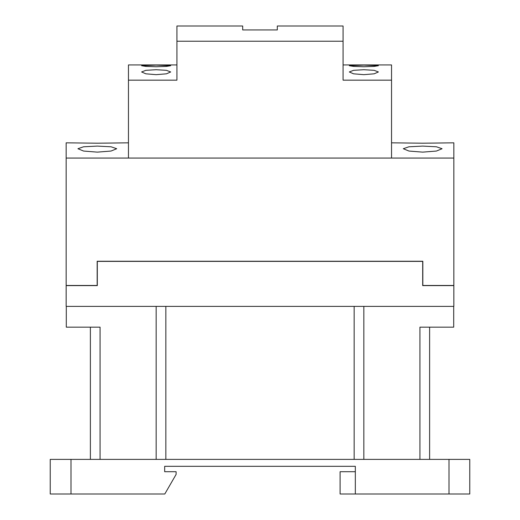 <?xml version="1.0" encoding="UTF-8"?>
<svg xmlns="http://www.w3.org/2000/svg" width="520" height="520" viewBox="0 0 520 520"><rect width="100%" height="100%" fill="white"/><g stroke="black" fill="none" stroke-linecap="round" stroke-linejoin="round"><path stroke-width="0.78" d="M97.305 285.617L66.157 285.617L66.157 306.384L453.843 306.384L453.843 285.617L422.695 285.617L422.695 261.385L97.305 261.385L97.305 285.617L66.293 285.48M100.074 459.387L100.074 327.151L66.293 327.151L66.293 306.384M453.707 306.384L453.707 327.151L419.926 327.151L419.926 459.387M355.329 494L355.329 466.31L164.671 466.31L164.671 471.705L176.111 471.705L176.111 474.409L164.794 494L71 494L71 459.387L469.768 459.387L469.768 494L340.1 494L340.1 471.705L355.329 471.705M90.383 459.387L90.383 327.151L90.383 459.387M156.156 459.387L156.156 306.384M363.844 459.387L363.844 306.384L363.844 459.387M429.618 459.387L429.618 327.151L429.618 459.387M50.232 459.387L50.232 494L50.232 459.387L71 459.387M71 494L50.232 494M453.707 285.48L422.695 285.617M453.843 158.06L66.157 158.06L66.157 285.48L97.169 285.48L97.169 261.248L422.832 261.248L422.832 285.48L453.843 285.48L453.843 142.825L422.695 143.208L391.541 142.825M128.459 142.825L97.305 143.208L66.157 142.825L66.157 158.06M422.695 146.094L436.429 146.783L442.078 148.72L436.436 151.047L422.695 152.133L408.947 151.047L403.306 148.72L408.954 146.783L422.695 146.094M97.305 146.094L111.046 146.783L116.695 148.72L111.052 151.047L97.305 152.133L83.564 151.047L77.922 148.72L83.57 146.783L97.305 146.094M156.156 69.713L166.465 70.33L170.69 71.962L166.465 73.82L156.156 74.666L145.841 73.82L141.615 71.962L145.841 70.33L156.156 69.713M156.156 65.117L170.69 65.715L166.439 66.398L156.156 66.749L145.867 66.398L141.615 65.715L156.156 65.117L147.784 65.195M176.924 41.23L343.076 41.23L343.076 26L277.31 26L277.31 29.939L242.691 29.939L242.691 26L176.924 26L176.924 80.171L128.459 80.171L128.459 158.06L391.541 158.06L391.541 64.942L343.076 64.942M176.924 64.942L128.459 64.942L128.459 80.171M391.541 80.171L343.076 80.171L343.076 41.23M363.844 65.117L378.385 65.715L374.134 66.398L363.844 66.749L353.561 66.398L349.31 65.715L363.844 65.117L355.472 65.195M363.844 74.666L353.535 73.82L349.31 71.962L353.535 70.33L363.844 69.713L374.16 70.33L378.385 71.962L374.16 73.82L363.844 74.666M165.847 459.387L165.847 306.384M354.153 459.387L354.153 306.384M449 459.387L449 494"/></g></svg>
